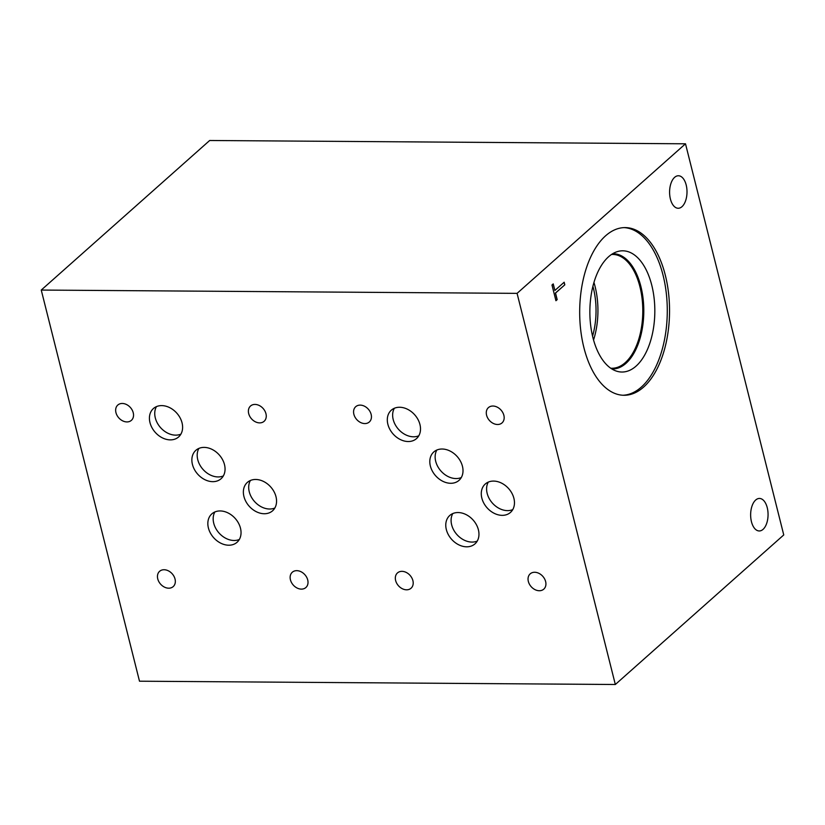 <?xml version="1.0" encoding="UTF-8"?>
<svg xmlns="http://www.w3.org/2000/svg" width="825" height="825" viewBox="0 0 825 825"><rect width="100%" height="100%" fill="white"/><g stroke="black" fill="none" stroke-linecap="round" stroke-linejoin="round"><path stroke-width="1.24" d="M564.816 284.821L555.534 293.061L557.184 299.619L555.937 300.723L551.987 285.007L553.235 283.903L554.885 290.462L564.166 282.222L564.816 284.821L555.421 293.061L557.071 299.619L555.916 300.64M564.073 282.305L564.702 284.821M554.885 290.462L553.142 283.986M41.25 290.06L139.497 681.202L615.326 684.502L517.079 293.36L41.25 290.06L209.674 140.498L685.503 143.797L517.079 293.36M685.503 143.797L783.75 534.94L615.326 684.502M593.557 339.972A56.904 30.494 90.4 0 0 593.959 282.47M592.567 336.115A53.367 28.597 90.4 0 0 592.907 286.316M611.5 254.482A56.904 30.494 -89.6 0 1 612.697 254.451A56.904 30.494 -89.6 0 1 642.118 298.877A56.904 30.494 -89.6 0 1 625.195 362.691A56.904 30.494 -89.6 0 1 611.903 368.259A56.904 30.494 -89.6 0 1 610.706 368.208M624.061 227.618A83.841 44.932 -89.6 0 1 663.063 275.261A83.841 44.932 -89.6 0 1 622.896 395.247M583.894 347.593A83.841 44.932 -89.6 0 1 625.195 227.597A83.841 44.932 -89.6 0 1 665.332 275.282A83.841 44.932 -89.6 0 1 624.03 395.278A83.841 44.932 -89.6 0 1 583.894 347.593M651.781 285.285A60.607 32.474 -89.6 0 1 648.027 348.088A60.607 32.474 -89.6 0 1 616.409 371.106A60.607 32.474 -89.6 0 1 592.907 337.559A60.607 32.474 -89.6 0 1 617.234 251.656A60.607 32.474 -89.6 0 1 651.781 285.285M612.645 253.749A57.616 30.876 -89.6 0 1 613.315 253.739A57.616 30.876 -89.6 0 1 640.901 286.512A57.616 30.876 -89.6 0 1 612.521 368.971A57.616 30.876 -89.6 0 1 611.841 368.95M613.305 253.739A57.616 30.876 -89.6 0 1 640.881 286.512A57.616 30.876 -89.6 0 1 612.511 368.971M763.042 529.372A16.253 8.714 -89.6 0 1 759.237 530.96A16.253 8.714 -89.6 0 1 750.833 518.265A16.253 8.714 -89.6 0 1 755.669 500.032A16.253 8.714 -89.6 0 1 759.464 498.444A16.253 8.714 -89.6 0 1 767.869 511.139A16.253 8.714 -89.6 0 1 763.042 529.372M681.986 206.673A16.253 8.714 -89.6 0 1 678.191 208.261A16.253 8.714 -89.6 0 1 669.787 195.577A16.253 8.714 -89.6 0 1 674.613 177.344A16.253 8.714 -89.6 0 1 678.408 175.756A16.253 8.714 -89.6 0 1 686.812 188.44A16.253 8.714 -89.6 0 1 681.986 206.673M436.848 450.027A18.985 14.438 -131.6 0 0 435.703 461.319A18.985 14.438 -131.6 0 0 461.288 477.551M430.372 466.043A18.985 14.438 48.4 0 1 433.795 451.956A18.985 14.438 48.4 0 1 450.079 451.048A18.985 14.438 48.4 0 1 462.443 466.269A18.985 14.438 48.4 0 1 459.02 480.356A18.985 14.438 48.4 0 1 442.736 481.253A18.985 14.438 48.4 0 1 430.372 466.043M488.307 482.089A18.985 14.438 -131.6 0 0 487.162 493.381A18.985 14.438 -131.6 0 0 512.748 509.613M481.841 498.104A18.985 14.438 48.4 0 1 485.265 484.017A18.985 14.438 48.4 0 1 501.538 483.11A18.985 14.438 48.4 0 1 513.903 498.331A18.985 14.438 48.4 0 1 510.479 512.418A18.985 14.438 48.4 0 1 494.196 513.315A18.985 14.438 48.4 0 1 481.841 498.104M198.907 448.398A18.985 14.438 -131.6 0 0 197.752 459.69A18.985 14.438 -131.6 0 0 223.348 475.922M192.431 464.413A18.985 14.438 48.4 0 1 195.855 450.326A18.985 14.438 48.4 0 1 212.138 449.429A18.985 14.438 48.4 0 1 224.493 464.64A18.985 14.438 48.4 0 1 221.069 478.727A18.985 14.438 48.4 0 1 204.796 479.634A18.985 14.438 48.4 0 1 192.431 464.413M250.408 480.48A18.985 14.438 -131.6 0 0 249.253 491.762A18.985 14.438 -131.6 0 0 274.849 508.004M243.932 496.495A18.985 14.438 48.4 0 1 247.356 482.408A18.985 14.438 48.4 0 1 263.639 481.501A18.985 14.438 48.4 0 1 275.993 496.712A18.985 14.438 48.4 0 1 272.57 510.809A18.985 14.438 48.4 0 1 256.297 511.706A18.985 14.438 48.4 0 1 243.932 496.495M156.461 406.622A18.985 14.438 -131.6 0 0 155.306 417.904A18.985 14.438 -131.6 0 0 180.902 434.136M149.985 422.627A18.985 14.438 48.4 0 1 153.409 408.54A18.985 14.438 48.4 0 1 169.692 407.643A18.985 14.438 48.4 0 1 182.047 422.854A18.985 14.438 48.4 0 1 178.623 436.941A18.985 14.438 48.4 0 1 162.35 437.848A18.985 14.438 48.4 0 1 149.985 422.627M214.882 511.954A18.985 14.438 -131.6 0 0 213.737 523.246A18.985 14.438 -131.6 0 0 239.322 539.478M208.405 527.969A18.985 14.438 48.4 0 1 211.829 513.882A18.985 14.438 48.4 0 1 228.112 512.975A18.985 14.438 48.4 0 1 240.477 528.196A18.985 14.438 48.4 0 1 237.053 542.283A18.985 14.438 48.4 0 1 220.77 543.18A18.985 14.438 48.4 0 1 208.405 527.969M394.35 408.272A18.985 14.438 -131.6 0 0 393.205 419.554A18.985 14.438 -131.6 0 0 418.791 435.786M387.874 424.277A18.985 14.438 48.4 0 1 391.298 410.19A18.985 14.438 48.4 0 1 407.581 409.293A18.985 14.438 48.4 0 1 419.946 424.504A18.985 14.438 48.4 0 1 416.522 438.591A18.985 14.438 48.4 0 1 400.238 439.498A18.985 14.438 48.4 0 1 387.874 424.277M452.801 513.552A18.985 14.438 -131.6 0 0 451.657 524.834A18.985 14.438 -131.6 0 0 477.242 541.076M446.335 529.567A18.985 14.438 48.4 0 1 449.759 515.481A18.985 14.438 48.4 0 1 466.032 514.573A18.985 14.438 48.4 0 1 478.397 529.784A18.985 14.438 48.4 0 1 474.973 543.871A18.985 14.438 48.4 0 1 458.69 544.778A18.985 14.438 48.4 0 1 446.335 529.567M528.34 581.439A10.23 7.776 48.4 0 1 530.186 573.849A10.23 7.776 48.4 0 1 538.962 573.365A10.23 7.776 48.4 0 1 545.624 581.563A10.23 7.776 48.4 0 1 543.778 589.153A10.23 7.776 48.4 0 1 535.002 589.638A10.23 7.776 48.4 0 1 528.34 581.439M353.873 414.284A10.23 7.776 48.4 0 1 355.719 406.694A10.23 7.776 48.4 0 1 364.485 406.209A10.23 7.776 48.4 0 1 371.147 414.408A10.23 7.776 48.4 0 1 369.301 421.998A10.23 7.776 48.4 0 1 360.535 422.483A10.23 7.776 48.4 0 1 353.873 414.284M290.441 579.831A10.23 7.776 48.4 0 1 292.287 572.241A10.23 7.776 48.4 0 1 301.053 571.756A10.23 7.776 48.4 0 1 307.715 579.944A10.23 7.776 48.4 0 1 305.869 587.534A10.23 7.776 48.4 0 1 297.103 588.029A10.23 7.776 48.4 0 1 290.441 579.831M115.954 412.634A10.23 7.776 48.4 0 1 117.8 405.044A10.23 7.776 48.4 0 1 126.576 404.559A10.23 7.776 48.4 0 1 133.237 412.758A10.23 7.776 48.4 0 1 131.392 420.348A10.23 7.776 48.4 0 1 122.616 420.832A10.23 7.776 48.4 0 1 115.954 412.634M248.686 413.593A10.23 7.776 48.4 0 1 250.532 406.003A10.23 7.776 48.4 0 1 259.298 405.518A10.23 7.776 48.4 0 1 265.959 413.717A10.23 7.776 48.4 0 1 264.113 421.307A10.23 7.776 48.4 0 1 255.348 421.792A10.23 7.776 48.4 0 1 248.686 413.593M157.761 578.913A10.23 7.776 48.4 0 1 159.607 571.312A10.23 7.776 48.4 0 1 168.372 570.828A10.23 7.776 48.4 0 1 175.034 579.026A10.23 7.776 48.4 0 1 173.188 586.616A10.23 7.776 48.4 0 1 164.422 587.101A10.23 7.776 48.4 0 1 157.761 578.913M486.585 415.202A10.23 7.776 48.4 0 1 488.431 407.612A10.23 7.776 48.4 0 1 497.207 407.127A10.23 7.776 48.4 0 1 503.869 415.326A10.23 7.776 48.4 0 1 502.023 422.916A10.23 7.776 48.4 0 1 493.247 423.4A10.23 7.776 48.4 0 1 486.585 415.202M395.629 580.522A10.23 7.776 48.4 0 1 397.475 572.932A10.23 7.776 48.4 0 1 406.24 572.437A10.23 7.776 48.4 0 1 412.902 580.635A10.23 7.776 48.4 0 1 411.056 588.225A10.23 7.776 48.4 0 1 402.291 588.72A10.23 7.776 48.4 0 1 395.629 580.522"/></g></svg>
